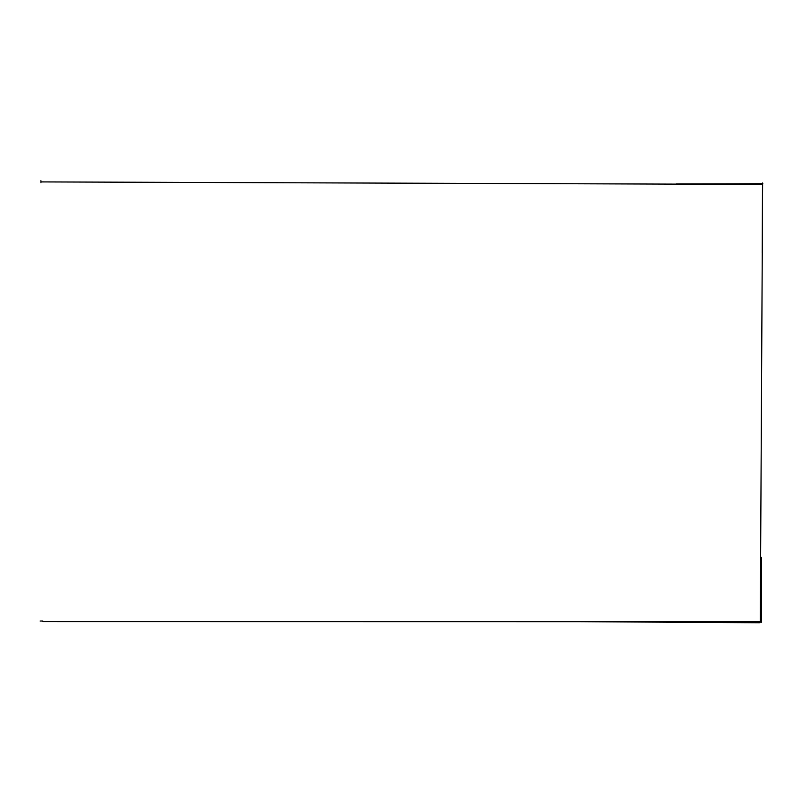 <?xml version="1.0" encoding="UTF-8"?>
<svg xmlns="http://www.w3.org/2000/svg" width="803" height="803" viewBox="0 0 803 803"><rect width="100%" height="100%" fill="white"/><g stroke="black" fill="none" stroke-linecap="round" stroke-linejoin="round"><path stroke-width="1.2" d="M40.923 181.91L762.619 184.419L760.28 621.693L42.85 621.592M759.407 183.787L676.236 183.937M40.933 182.703L40.903 180.645M762.499 183.024L762.218 252.865M761.485 557.282L761.364 622.255M760.11 621.693L760.11 622.626M759.417 622.757L549.925 621.492M42.85 621.01L40.15 621.03M689.084 184.007L762.85 183.706"/></g></svg>

